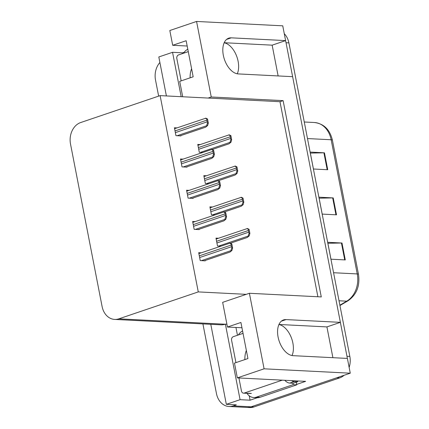 <?xml version="1.0" encoding="UTF-8"?>
<svg xmlns="http://www.w3.org/2000/svg" width="429" height="429" viewBox="0 0 429 429"><rect width="100%" height="100%" fill="white"/><g stroke="black" fill="none" stroke-linecap="round" stroke-linejoin="round"><path stroke-width="0.64" d="M292.042 355.55A18.694 10.934 71.3 0 0 292.878 343.044A18.694 10.934 71.3 0 0 278.925 324.538M237.275 73.799A18.694 10.934 71.3 0 0 238.111 61.293A18.694 10.934 71.3 0 0 224.158 42.787M211.25 96.992L208.108 98.053L160.119 95.619L80.69 122.544A17.525 13.846 -87.1 0 0 70.512 144.015L102.091 306.483A17.525 13.846 -87.1 0 0 114.666 319.423A17.525 13.846 -87.1 0 0 118.844 318.833L198.273 291.908L246.262 294.342L222.656 302.343L227.456 327.037L240.921 322.474L247.93 358.553L234.47 363.116L237.339 377.885L264.087 368.817L249.405 293.28L321.278 296.927L283.124 100.638L211.25 96.992L196.562 21.45L282.743 25.826L285.612 40.599L231.263 37.838A18.694 10.934 71.3 0 0 228.764 38.17A18.694 10.934 71.3 0 0 223.327 55.293A18.694 10.934 71.3 0 0 238.272 73.917L292.626 76.673L340.379 322.345L286.025 319.584A18.694 10.934 71.3 0 0 283.531 319.921A18.694 10.934 71.3 0 0 278.089 337.044A18.694 10.934 71.3 0 0 293.039 355.662L347.393 358.424L350.262 373.192L251.088 406.815A17.525 13.846 92.9 0 1 246.911 407.405A17.525 13.846 92.9 0 0 251.088 406.815L336.803 377.756L339.661 377.906L253.947 406.96A17.525 13.846 92.9 0 1 249.775 407.55L229.032 406.499A17.525 13.846 92.9 0 1 216.457 393.559L202.917 323.906M257.395 397.704L250.08 400.187L249.233 395.822M237.462 335.269L235.945 327.466M237.339 377.885L305.641 381.354L296.686 384.389M182.695 53.518L182.561 52.821L184.25 52.247M210.784 324.303L226.335 404.332L240.068 399.678L225.386 324.136L226.909 324.217M240.068 399.678L250.08 400.187M181.172 96.686L172.549 52.311L182.561 52.821M114.666 319.423L220.94 324.823A17.525 13.846 -87.1 0 0 225.118 324.227L225.386 324.136M172.549 52.311L158.816 56.966L166.393 95.935M158.644 96.117L155.512 80.014A17.525 13.846 92.9 0 1 159.894 62.5M226.335 404.332L236.352 404.842L233.21 405.904A17.525 13.846 92.9 0 1 229.032 406.499M196.562 21.45L169.82 30.518L172.689 45.286L187.183 46.021M264.087 368.817L350.262 373.192M332.899 357.689L326.919 326.909L340.379 322.345M278.131 75.938L272.152 45.163L285.612 40.599M227.456 327.037L241.951 327.772M172.689 45.286L186.154 40.723L193.168 76.802L179.703 81.365L182.695 96.761M160.119 95.619L198.273 291.908M317.894 296.755L279.981 101.705L208.108 98.053M279.981 101.705L283.124 100.638M249.405 293.28L246.262 294.342M195.163 221.589L192.626 221.461L194.16 229.349L199.169 229.606L199.099 229.258M189.087 190.358L186.556 190.229L188.09 198.118L193.098 198.375L193.029 198.026M183.017 159.127L180.486 158.998L182.019 166.892L187.028 167.144L186.958 166.795M176.946 127.896L174.415 127.767L175.949 135.661L180.958 135.913L180.888 135.564M201.233 252.815L198.697 252.686L200.23 260.58L205.239 260.837L205.169 260.489M212.435 207.003L209.904 206.875L211.438 214.768L214.779 214.934M206.365 175.772L203.834 175.643L205.368 183.537L208.708 183.709M200.295 144.541L197.764 144.412L199.297 152.306L202.638 152.477M218.506 238.234L215.975 238.106L217.508 245.999L220.849 246.166M272.152 45.163L224.19 42.723M326.919 326.909L278.957 324.474M285.505 40.632A17.525 13.846 92.9 0 1 286.03 42.739L346.975 356.284A17.525 13.846 92.9 0 1 347.281 358.419M284.271 33.698A17.525 13.846 92.9 0 1 288.889 42.884L349.839 356.429A17.525 13.846 92.9 0 1 349.142 367.417M344.117 375.278A17.525 13.846 92.9 0 1 339.661 377.906M327.745 169.734L313.438 169.005L310.151 152.091L324.458 152.821L327.745 169.734M345.275 259.926L330.974 259.202L327.686 242.288L341.988 243.018L345.275 259.926M336.508 214.827L322.206 214.103L318.919 197.19L333.22 197.919L336.508 214.827M319.112 198.182L332.673 197.908A4.671 0.858 -11 0 1 333.22 197.919M327.879 243.275L341.436 243.007A4.671 0.858 -11 0 1 341.988 243.018M310.344 153.083L323.906 152.815A4.671 0.858 -11 0 1 324.458 152.821M247.431 228.507L249.099 229.327L249.893 233.403L249.217 235.853L248.858 235.837C248.182 235.725 248.284 234.899 249.163 233.365A2.923 1.711 71.3 0 1 248.766 232.164L248.439 230.475A2.923 1.711 71.3 0 1 248.375 229.29C247.088 228.759 246.777 228.496 247.431 228.507L216.152 239.033M230.577 243.146L247.233 237.505L249.217 235.853M249.893 233.403L249.163 233.365M249.099 229.327L248.375 229.29M230.159 243.093L231.821 243.913L232.615 247.989L231.939 250.439L231.585 250.418C230.904 250.305 231.006 249.485 231.891 247.951A2.923 1.711 71.3 0 1 231.488 246.75L231.161 245.061A2.923 1.711 71.3 0 1 231.097 243.876C229.815 243.345 229.499 243.082 230.159 243.093L198.879 253.614M204.29 260.789L229.955 252.086L231.939 250.439M232.615 247.989L231.891 247.951M231.821 243.913L231.097 243.876M183.607 53.207A11.685 9.234 92.9 0 1 187.805 49.228M241.361 197.276L243.029 198.096L243.822 202.172L243.146 204.622L242.787 204.606C242.112 204.494 242.213 203.668 243.093 202.134A2.923 1.711 71.3 0 1 242.696 200.938L242.369 199.244A2.923 1.711 71.3 0 1 242.305 198.064C241.018 197.528 240.707 197.265 241.361 197.276L210.081 207.802M224.506 211.915L241.162 206.274L243.146 204.622M243.822 202.172L243.093 202.134M243.029 198.096L242.305 198.064M235.29 166.044L236.958 166.87L237.752 170.94L237.076 173.391L236.717 173.375C236.041 173.262 236.143 172.437 237.023 170.903A2.923 1.711 71.3 0 1 236.626 169.707L236.299 168.012A2.923 1.711 71.3 0 1 236.234 166.833C234.947 166.296 234.636 166.039 235.29 166.044L204.011 176.571M218.436 180.689L235.092 175.043L237.076 173.391M237.752 170.94L237.023 170.903M236.958 166.87L236.234 166.833M229.22 134.819L230.888 135.639L231.676 139.709L231 142.165L230.646 142.144C229.971 142.031 230.073 141.205 230.952 139.677A2.923 1.711 71.3 0 1 230.555 138.476L230.223 136.781A2.923 1.711 71.3 0 1 230.164 135.602C228.877 135.071 228.566 134.808 229.22 134.819L197.941 145.34M212.366 149.458L229.022 143.812L231 142.165M231.676 139.709L230.952 139.677M230.888 135.639L230.164 135.602M224.088 211.862L225.751 212.682L226.544 216.758L225.868 219.208L225.515 219.187C224.834 219.074 224.935 218.254 225.82 216.72A2.923 1.711 71.3 0 1 225.418 215.519L225.091 213.83A2.923 1.711 71.3 0 1 225.027 212.645C223.745 212.114 223.429 211.851 224.088 211.862L192.809 222.383M198.219 229.558L223.884 220.855L225.868 219.208M226.544 216.758L225.82 216.72M225.751 212.682L225.027 212.645M218.018 180.63L219.68 181.451L220.474 185.526L219.798 187.977L219.439 187.961C218.763 187.843 218.865 187.023 219.75 185.489A2.923 1.711 71.3 0 1 219.348 184.288L219.021 182.598A2.923 1.711 71.3 0 1 218.956 181.413C217.675 180.882 217.358 180.62 218.018 180.63L186.738 191.152M192.149 198.327L217.814 189.623L219.798 187.977M220.474 185.526L219.75 185.489M219.68 181.451L218.956 181.413M211.947 149.399L213.61 150.22L214.403 154.295L213.728 156.746L213.369 156.73C212.693 156.617 212.795 155.791 213.68 154.258A2.923 1.711 71.3 0 1 213.277 153.056L212.95 151.367A2.923 1.711 71.3 0 1 212.886 150.182C211.604 149.651 211.288 149.389 211.947 149.399L180.668 159.926M186.079 167.096L211.744 158.398L213.728 156.746M214.403 154.295L213.68 154.258M213.61 150.22L212.886 150.182M205.877 118.168L207.539 118.989L208.333 123.064L207.657 125.515L207.298 125.499C206.622 125.386 206.724 124.56 207.609 123.026A2.923 1.711 71.3 0 1 207.207 121.831L206.88 120.136A2.923 1.711 71.3 0 1 206.816 118.956C205.534 118.42 205.218 118.157 205.877 118.168L174.598 128.695M180.008 135.864L205.673 127.166L207.657 125.515M208.333 123.064L207.609 123.026M207.539 118.989L206.816 118.956M284.77 380.292A11.685 6.832 71.3 0 0 289.8 383.076L293.232 383.253L297.721 381.73A11.685 6.832 -108.7 0 1 297.587 380.947M291.511 380.636A11.685 6.832 71.3 0 0 294.289 381.558L297.721 381.73M259.995 397.308L256.419 397.125A11.685 9.234 92.9 0 1 253.636 397.517L257.212 397.699A11.685 9.234 -87.1 0 0 259.995 397.308L296.798 384.829A11.685 9.234 92.9 0 1 296.359 382.191M253.636 397.517A11.685 9.234 92.9 0 1 246.997 393.329M238.374 334.958A11.685 9.234 92.9 0 1 242.573 330.979M296.798 384.829L293.221 384.652A11.685 9.234 92.9 0 1 292.921 383.236M256.419 397.125L293.221 384.652M191.591 68.699A17.82 14.077 -87.1 0 0 190.133 77.831M188.272 51.63L178.523 54.933A2.923 2.306 -87.1 0 0 176.823 58.51L181.172 80.867M246.359 350.45A17.82 14.077 -87.1 0 0 244.9 359.577M243.039 333.376L233.285 336.685A2.923 2.306 -87.1 0 0 231.59 340.261L235.934 362.618M238.921 377.965L241.452 390.996A2.923 2.306 -87.1 0 0 243.549 393.157A2.923 2.306 -87.1 0 0 244.246 393.055L282.271 380.164M226.582 39.42L231.263 37.838M233.21 405.904L253.947 406.96M118.844 318.833L225.118 324.227M281.349 321.171L286.025 319.584M307.486 138.562L331.161 139.763A5.84 1.073 -11 0 1 332.405 140.17L358.488 274.34A5.84 1.073 169 0 0 357.239 273.933L331.161 139.763A23.364 18.463 -87.1 0 0 314.393 122.512C323.836 123.67 329.842 129.553 332.405 140.17M358.488 274.34C360.119 286.02 356.563 294.884 347.817 300.922A5.84 3.18 -120.4 0 1 346.723 301.169A23.364 18.463 -87.1 0 0 357.239 273.933L333.569 272.731M339.875 305.18L346.723 301.169L339.017 300.777M288.889 42.884L286.03 42.739M349.839 356.429L346.975 356.284M335.955 214.8L332.673 197.908M327.188 169.702L323.906 152.815M344.723 259.899L341.436 243.007M218.704 246.058L248.858 235.837M216.918 242.964L248.766 232.164M216.586 241.27L248.439 230.475M201.426 260.639L231.585 250.418M199.641 257.545L231.488 246.75M199.313 255.856L231.161 245.061M212.634 214.827L242.787 204.606M210.848 211.733L242.696 200.938M210.516 210.038L242.369 199.244M206.564 183.596L236.717 173.375M204.778 180.502L236.626 169.707M204.445 178.813L236.299 168.012M200.493 152.365L230.646 142.144M198.707 149.271L230.555 138.476M198.375 147.581L230.223 136.781M195.356 229.413L225.515 219.187M193.57 226.314L225.418 215.519M193.243 224.624L225.091 213.83M189.286 198.182L219.439 187.961M187.5 195.082L219.348 184.288M187.173 193.393L219.021 182.598M183.215 166.951L213.369 156.73M181.429 163.857L213.277 153.056M181.102 162.162L212.95 151.367M177.145 135.72L207.298 125.499M175.359 132.625L207.207 121.831M175.032 130.931L206.88 120.136M289.8 383.076L294.289 381.558M244.246 393.055L251.394 393.42M347.817 300.922L339.945 305.534M314.393 122.512L304.268 121.997M243.549 393.157L250.702 393.516"/></g></svg>
